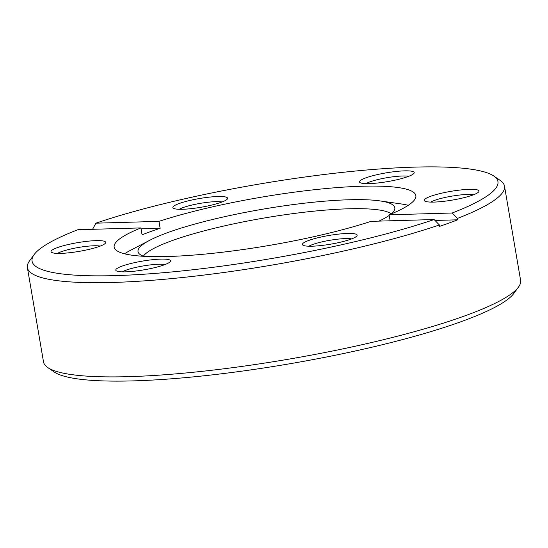 <?xml version="1.0" encoding="UTF-8"?>
<svg xmlns="http://www.w3.org/2000/svg" width="548" height="548" viewBox="0 0 548 548"><rect width="100%" height="100%" fill="white"/><g stroke="black" fill="none" stroke-linecap="round" stroke-linejoin="round"><path stroke-width="0.82" d="M125.554 271.856A27.763 4.432 170.3 0 1 116.272 270.801A27.763 4.432 170.3 0 1 129.287 263.91A27.763 4.432 170.3 0 1 160.756 259.108A27.763 4.432 170.3 0 1 170.277 261.574A27.763 4.432 170.3 0 1 153.015 268.034A27.763 4.432 170.3 0 1 125.554 271.856M164.982 264.561A23.489 3.754 -9.7 0 0 158.756 264.246A23.489 3.754 -9.7 0 0 122.259 271.863M60.78 253.382A27.763 4.432 170.3 0 1 51.498 252.333A27.763 4.432 170.3 0 1 64.52 245.442A27.763 4.432 170.3 0 1 95.982 240.641A27.763 4.432 170.3 0 1 105.504 243.107A27.763 4.432 170.3 0 1 88.249 249.566A27.763 4.432 170.3 0 1 60.78 253.382M100.216 246.093A23.489 3.754 -9.7 0 0 93.989 245.778A23.489 3.754 -9.7 0 0 57.485 253.395M182.628 209.268A27.763 4.432 170.3 0 1 173.346 208.213A27.763 4.432 170.3 0 1 186.368 201.321A27.763 4.432 170.3 0 1 217.83 196.52A27.763 4.432 170.3 0 1 227.352 198.986A27.763 4.432 170.3 0 1 210.096 205.445A27.763 4.432 170.3 0 1 182.628 209.268M222.063 201.972A23.489 3.754 -9.7 0 0 215.837 201.657A23.489 3.754 -9.7 0 0 179.333 209.274M369.249 183.614A27.763 4.432 170.3 0 1 359.968 182.566A27.763 4.432 170.3 0 1 372.989 175.675A27.763 4.432 170.3 0 1 404.451 170.866A27.763 4.432 170.3 0 1 413.973 173.332A27.763 4.432 170.3 0 1 396.711 179.792A27.763 4.432 170.3 0 1 369.249 183.614M408.685 176.319A23.489 3.754 -9.7 0 0 402.451 176.004A23.489 3.754 -9.7 0 0 365.954 183.621M434.023 202.082A27.763 4.432 170.3 0 1 424.741 201.034A27.763 4.432 170.3 0 1 437.756 194.143A27.763 4.432 170.3 0 1 469.225 189.341A27.763 4.432 170.3 0 1 478.747 191.8A27.763 4.432 170.3 0 1 461.485 198.266A27.763 4.432 170.3 0 1 434.023 202.082M473.451 194.787A23.489 3.754 -9.7 0 0 467.225 194.471A23.489 3.754 -9.7 0 0 430.728 202.096M312.175 246.203A27.763 4.432 170.3 0 1 302.893 245.155A27.763 4.432 170.3 0 1 315.908 238.264A27.763 4.432 170.3 0 1 347.377 233.462A27.763 4.432 170.3 0 1 356.899 235.921A27.763 4.432 170.3 0 1 339.637 242.38A27.763 4.432 170.3 0 1 312.175 246.203M351.604 238.907A23.489 3.754 -9.7 0 0 345.377 238.592A23.489 3.754 -9.7 0 0 308.873 246.216M518.511 287.022L513.894 293.365A236.318 37.737 170.3 0 1 366.961 348.364A236.318 37.737 170.3 0 1 133.171 380.887A236.318 37.737 170.3 0 1 54.156 371.948L47.697 367.503A242.011 38.648 -9.7 0 0 128.609 376.654A242.011 38.648 -9.7 0 0 368.037 343.349A242.011 38.648 -9.7 0 0 518.511 287.022A242.011 38.648 -9.7 0 0 520.6 280.323L504.496 186.128A242.011 38.648 170.3 0 1 457.429 218.426L457.662 219.81A242.011 38.648 170.3 0 1 439.612 226.345L439.38 224.961A242.011 38.648 170.3 0 1 112.511 282.46A242.011 38.648 170.3 0 1 27.4 267.677A242.011 38.648 170.3 0 1 29.489 260.978L34.106 254.635A236.318 37.737 -9.7 0 0 164.29 272.637A236.318 37.737 -9.7 0 0 434.119 219.543L371.051 221.344A153.036 24.441 -9.7 0 1 167.976 256.491A153.036 24.441 -9.7 0 1 114.155 247.148A153.036 24.441 -9.7 0 1 140.905 227.92L77.83 229.722A236.318 37.737 -9.7 0 0 34.106 254.635M390.128 220.796L389.101 214.809L452.175 213.008A236.318 37.737 -9.7 0 0 493.844 176.052A236.318 37.737 -9.7 0 0 414.829 167.113A236.318 37.737 -9.7 0 0 95.879 223.18L92.598 229.297M391.108 213.98A130.26 20.803 -9.7 0 0 394.8 208.973A130.26 20.803 -9.7 0 0 379.88 200.897A130.26 20.803 -9.7 0 0 349.008 199.767A130.26 20.803 -9.7 0 0 149.851 240.216A130.26 20.803 -9.7 0 0 138.459 252.792A130.26 20.803 -9.7 0 0 143.603 256.293M391.286 213.836A127.15 20.303 -9.7 0 0 348.459 208.795A127.15 20.303 -9.7 0 0 221.858 226.482A127.15 20.303 -9.7 0 0 143.384 256.211M378.942 221.118A130.26 20.803 -9.7 0 0 389.21 215.426M408.267 205.301A153.036 24.441 -9.7 0 0 401.102 203.931L379.88 200.897M141.062 228.852L160.139 228.304A153.036 24.441 -9.7 0 0 142.09 234.845L140.905 227.92M160.139 228.304L158.954 221.378L95.879 223.18M389.101 214.809A153.036 24.441 -9.7 0 0 415.85 195.574A153.036 24.441 -9.7 0 0 362.029 186.231A153.036 24.441 -9.7 0 0 158.954 221.378M149.851 240.216L130.842 250.128A153.036 24.441 -9.7 0 0 124.54 253.799M493.844 176.052L500.303 180.498A242.011 38.648 170.3 0 1 504.496 186.128M27.4 267.677L43.504 361.872A242.011 38.648 -9.7 0 0 47.697 367.503M434.119 219.543L439.38 224.961M452.175 213.008L457.429 218.426M435.009 220.454L457.662 219.81"/></g></svg>
